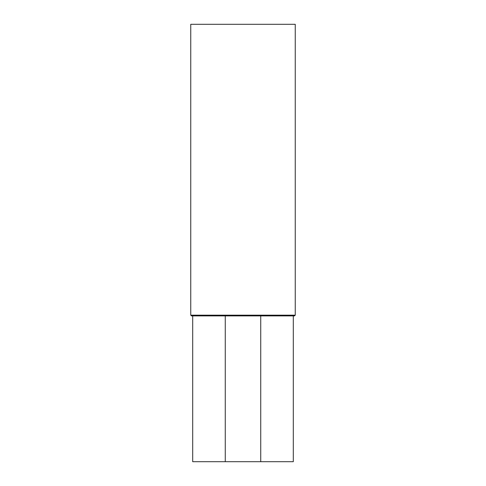 <?xml version="1.0" encoding="UTF-8"?>
<svg xmlns="http://www.w3.org/2000/svg" width="486" height="486" viewBox="0 0 486 486"><rect width="100%" height="100%" fill="white"/><g stroke="black" fill="none" stroke-linecap="round" stroke-linejoin="round"><path stroke-width="0.73" d="M260.812 461.7L293.301 461.7L293.301 315.9L293.301 461.7L260.739 461.7L260.739 315.9L260.739 461.7L225.261 461.7L225.261 315.9L225.261 461.7L192.699 461.7L192.699 315.9L192.699 461.7L225.188 461.7M295.245 24.3L190.755 24.3L190.755 315.171L190.755 24.3L295.245 24.3L295.245 315.171L295.245 24.3M295.245 315.171L294.516 315.9L191.484 315.9L190.755 315.171L191.484 315.9L294.516 315.9L295.245 315.171L190.755 315.171L295.245 315.171M260.739 461.7L225.261 461.7"/></g></svg>
